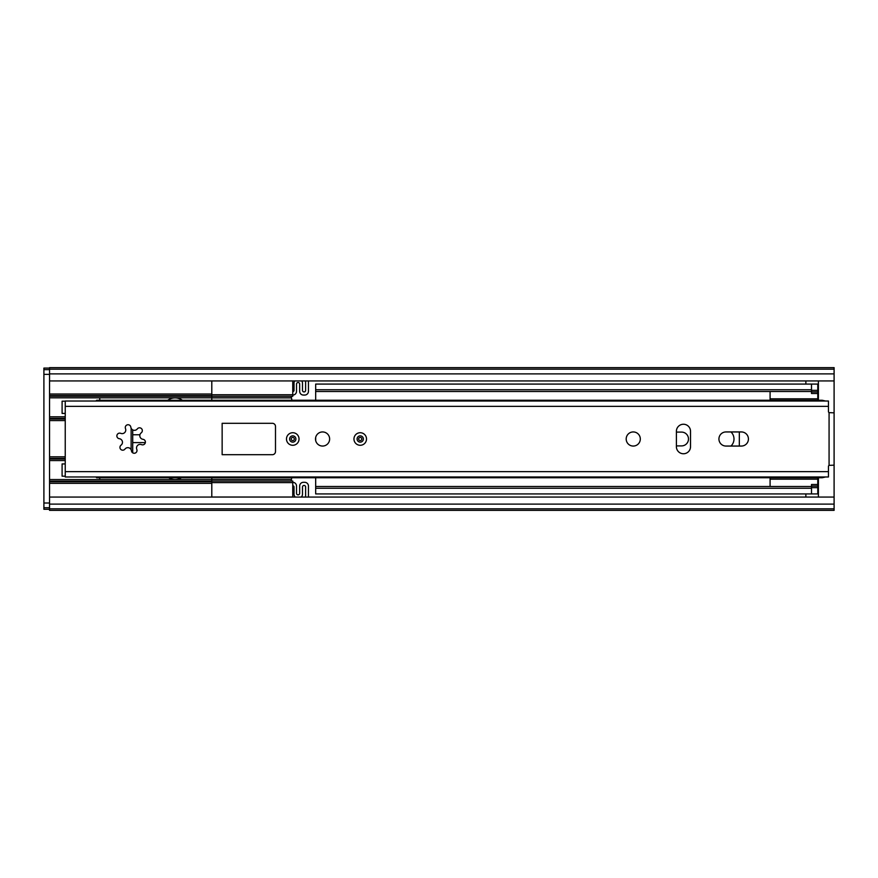 <?xml version="1.0" encoding="UTF-8"?>
<svg xmlns="http://www.w3.org/2000/svg" width="878" height="878" viewBox="0 0 878 878"><rect width="100%" height="100%" fill="white"/><g stroke="black" fill="none" stroke-linecap="round" stroke-linejoin="round"><path stroke-width="1.32" d="M68.374 476.974L87.207 476.974M87.207 401.026L68.374 401.026M676.4 445.903L681.58 445.903A6.903 6.903 0 0 0 688.484 439A6.903 6.903 0 0 0 681.58 432.097L676.4 432.097M730.957 446.057A9.724 9.724 0 0 0 730.957 431.943M834.1 380.942L834.1 497.058L49.552 497.058L49.552 380.942L834.1 380.942L834.1 367.641L49.552 367.641L49.552 369.177L834.1 369.177M805.861 493.919L805.861 497.058M818.406 497.058L818.406 477.753M818.406 400.247L818.406 380.942M805.861 380.942L805.861 384.081M49.552 497.058L49.552 510.359L834.1 510.359L834.1 497.058M49.552 380.942L49.552 369.177M49.552 508.823L834.1 508.823M181.428 477.753A12.555 12.555 0 0 1 168.719 477.753M139.942 434.764L132.71 434.764L132.71 442.611L145.353 442.611M132.71 452.829L132.71 442.611M132.71 434.764L132.71 429.891M211.796 380.942L211.796 395.605L49.552 395.605M49.552 481.77L211.796 481.77L211.796 497.058M49.552 397.822L99.763 397.822L99.763 400.247M65.235 401.191L62.097 401.191L62.097 413.428L65.235 413.428M167.753 400.247A12.555 12.555 0 0 1 182.394 400.247M49.552 416.809L65.235 416.809M49.552 460.566L65.235 460.566M65.235 463.935L62.097 463.935L62.097 476.183L65.235 476.183M99.763 477.753L99.763 479.553L211.796 479.553M49.552 479.553L99.763 479.553M49.552 509.295L43.9 509.295L43.9 507.725L49.552 507.725M43.9 507.725L43.9 369.649L49.552 369.649M43.9 369.649L43.9 368.08L49.552 368.08M65.235 458.382L49.552 458.382M49.552 418.993L65.235 418.993M305.665 497.058A1.251 1.251 0 0 1 305.621 496.739L305.621 487.016A1.569 1.569 0 0 0 304.062 485.446A1.569 1.569 0 0 0 302.493 487.016L302.493 494.237A3.764 3.764 0 0 1 301.209 497.058M308.452 380.942L308.452 391.303A3.764 3.764 0 0 1 304.688 395.067L303.426 395.067A3.764 3.764 0 0 1 299.661 391.303L299.661 384.081A1.569 1.569 0 0 0 298.092 382.512A1.569 1.569 0 0 0 296.523 384.081L296.523 391.303A3.764 3.764 0 0 1 292.758 395.067M308.408 497.058A1.251 1.251 0 0 0 308.452 496.739L308.452 486.072A3.764 3.764 0 0 0 304.688 482.307L303.426 482.307A3.764 3.764 0 0 0 299.661 486.072L299.661 493.293A1.569 1.569 0 0 1 298.092 494.863A1.569 1.569 0 0 1 296.523 493.293L296.523 486.072A3.764 3.764 0 0 0 292.758 482.307M292.758 380.942L292.758 396.318L211.796 396.318L211.796 394.749L292.758 394.749M292.758 482.626L211.796 482.626L211.796 481.056L292.758 481.056L292.758 497.058M291.913 400.247L291.189 396.318M291.189 481.056L291.726 477.753M211.796 481.056L211.796 477.753M211.796 400.247L211.796 396.318M295.293 497.058A3.764 3.764 0 0 1 294.02 494.237L294.02 487.016A1.251 1.251 0 0 0 292.758 485.764M301.78 380.942A3.764 3.764 0 0 1 302.493 383.137L302.493 390.359A1.569 1.569 0 0 0 304.062 391.928A1.569 1.569 0 0 0 305.621 390.359L305.621 380.942M294.723 380.942A3.764 3.764 0 0 0 294.02 383.137L294.02 390.359A1.251 1.251 0 0 1 292.758 391.61M739.331 446.057L739.331 431.943M315.674 437.518L315.674 440.482M811.502 391.5L315.674 391.5L315.674 389.733L811.502 389.733L811.502 391.928L817.78 391.928L817.78 400.247M315.674 389.733L315.674 384.081L817.78 384.081L817.78 391.928M315.674 391.5L315.674 400.247M315.674 477.753L315.674 486.5L811.502 486.5M817.78 477.753L817.78 493.919L315.674 493.919L315.674 486.5M315.674 488.267L811.502 488.267L811.502 484.502L817.78 484.502M770.083 400.247L770.083 391.5M770.083 486.5L770.083 477.753M817.78 393.498L811.502 393.498L811.502 391.928M811.502 389.733L811.502 384.081M811.502 493.919L811.502 488.267M139.811 435.707A3.633 3.633 0 0 1 141.237 432.821A2.788 2.788 0 0 0 141.512 428.629A2.788 2.788 0 0 0 137.319 428.903A3.633 3.633 0 0 1 130.833 427.169A2.788 2.788 0 0 0 127.892 424.743A2.788 2.788 0 0 0 125.488 428.596A3.633 3.633 0 0 1 120.736 433.348A2.788 2.788 0 0 0 116.873 435.927A2.788 2.788 0 0 0 119.309 438.693A3.633 3.633 0 0 1 121.043 445.179A2.788 2.788 0 0 0 121.844 450.041A2.788 2.788 0 0 0 124.961 449.097A3.633 3.633 0 0 1 131.448 450.831A2.788 2.788 0 0 0 134.938 453.169A2.788 2.788 0 0 0 136.792 449.404A3.633 3.633 0 0 1 141.545 444.652A2.788 2.788 0 0 0 145.309 442.797A2.788 2.788 0 0 0 142.982 439.307A3.633 3.633 0 0 1 139.811 435.707M315.509 439A7.057 7.057 0 0 1 322.577 431.943A7.057 7.057 0 0 1 329.634 439A7.057 7.057 0 0 1 322.577 446.057A7.057 7.057 0 0 1 315.509 439M299.036 439A6.278 6.278 0 0 0 292.758 432.722A6.278 6.278 0 0 0 286.48 439A6.278 6.278 0 0 0 292.758 445.278A6.278 6.278 0 0 0 299.036 439A6.278 6.278 0 0 1 292.758 445.278A6.278 6.278 0 0 1 286.48 439A6.278 6.278 0 0 1 292.758 432.722A6.278 6.278 0 0 1 299.036 439M366.51 439A6.278 6.278 0 0 0 360.232 432.722A6.278 6.278 0 0 0 353.955 439A6.278 6.278 0 0 0 360.232 445.278A6.278 6.278 0 0 0 366.51 439M640.314 439A7.057 7.057 0 0 0 633.257 431.943A7.057 7.057 0 0 0 626.19 439A7.057 7.057 0 0 0 633.257 446.057A7.057 7.057 0 0 0 640.314 439M718.928 439A7.057 7.057 0 0 0 725.985 446.057L741.361 446.057A7.057 7.057 0 0 0 748.429 439A7.057 7.057 0 0 0 741.361 431.943L725.985 431.943A7.057 7.057 0 0 0 718.928 439M95.954 401.026L96.624 400.247L822.17 400.247L825.638 401.026M96.624 400.247L96.624 401.026M95.954 476.974L96.624 477.753L822.17 477.753L825.638 476.974M272.367 423.306L222.145 423.306L222.145 454.694L272.367 454.694A3.139 3.139 0 0 0 275.494 451.555L275.494 426.445A3.139 3.139 0 0 0 272.367 423.306L222.145 423.306L222.145 454.694M676.4 431.307L676.4 446.693A7.057 7.057 0 0 0 683.468 453.75A7.057 7.057 0 0 0 690.525 446.693L690.525 431.307A7.057 7.057 0 0 0 683.468 424.25A7.057 7.057 0 0 0 676.4 431.307M828.448 411.541A1.251 1.251 0 0 0 829.073 412.627L834.1 412.847L834.1 465.153L829.073 465.373A1.251 1.251 0 0 0 828.448 466.459L828.448 476.974L65.235 476.974L65.235 401.026L828.448 401.026L828.448 411.541M363.371 439A3.139 3.139 0 0 1 360.232 442.139A3.139 3.139 0 0 1 357.094 439A3.139 3.139 0 0 1 360.232 435.861A3.139 3.139 0 0 1 363.371 439M292.758 435.861A3.139 3.139 0 0 1 295.897 439A3.139 3.139 0 0 1 292.758 442.139A3.139 3.139 0 0 1 289.619 439A3.139 3.139 0 0 1 292.758 435.861M49.552 504.115L834.1 504.115M49.552 373.885L834.1 373.885M49.552 418.367L65.235 418.367M49.552 394.035L211.796 394.035M211.796 483.339L49.552 483.339M49.552 396.252L211.796 396.252M99.763 397.822L211.796 397.822M49.552 459.007L65.235 459.007M49.552 481.122L211.796 481.122M43.9 503.017L49.552 503.017M43.9 374.357L49.552 374.357M49.552 456.812L65.235 456.812M131.14 449.777L131.14 428.223M65.235 420.562L49.552 420.562M211.796 497.014L292.758 497.014M211.796 479.487L291.189 479.487M211.796 397.888L291.189 397.888M817.78 390.359L811.502 390.359M817.78 486.072L811.502 486.072M811.502 487.641L817.78 487.641M829.073 465.373L829.073 412.627M65.235 406.36L828.448 406.36M65.235 471.64L828.448 471.64M361.802 439A1.569 1.569 0 0 0 360.232 437.431A1.569 1.569 0 0 0 358.663 439A1.569 1.569 0 0 0 360.232 440.569A1.569 1.569 0 0 0 361.802 439M292.758 437.431A1.569 1.569 0 0 0 291.189 439A1.569 1.569 0 0 0 292.758 440.569A1.569 1.569 0 0 0 294.328 439A1.569 1.569 0 0 0 292.758 437.431M292.758 445.278A6.278 6.278 0 0 1 286.48 439A6.278 6.278 0 0 1 292.758 432.722M817.78 398.831L770.083 398.831M817.78 479.168L770.083 479.168"/></g></svg>
